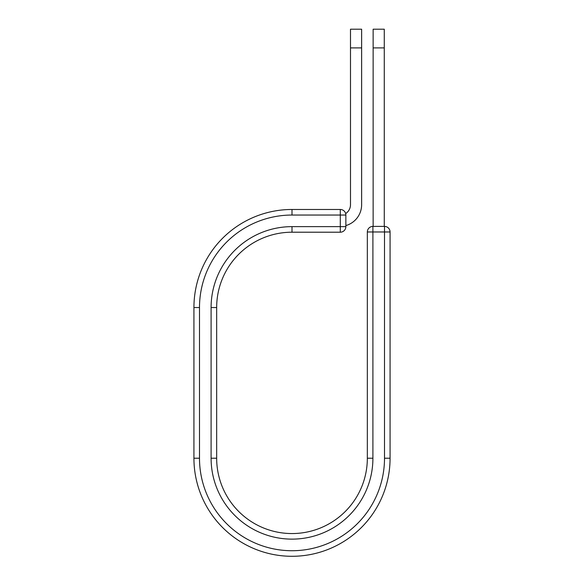 <?xml version="1.0" encoding="UTF-8"?>
<svg xmlns="http://www.w3.org/2000/svg" width="584" height="584" viewBox="0 0 584 584"><rect width="100%" height="100%" fill="white"/><g stroke="black" fill="none" stroke-linecap="round" stroke-linejoin="round"><path stroke-width="0.88" d="M361.635 47.903L350.495 47.903L350.495 29.2L361.635 29.2L361.635 204.692A21.71 21.71 0 0 1 345.859 225.577M350.495 47.903L350.495 204.692A10.578 10.578 0 0 1 345.662 213.576M345.859 215.043L345.859 226.636A5.57 5.57 0 0 1 340.289 232.206L340.289 209.473L292 209.473L292 215.043L345.859 215.043A5.57 5.57 0 0 0 340.289 209.473A5.57 5.57 0 0 1 345.859 215.043M292 232.206L340.289 232.206A5.57 5.57 0 0 0 345.859 226.636L292 226.636L292 232.206A75.336 75.336 0 0 0 216.664 307.542A75.336 75.336 0 0 1 292 232.206A75.336 75.336 0 0 0 216.664 307.542L216.664 458.221A75.336 75.336 0 0 0 292 533.557A75.336 75.336 0 0 0 367.336 458.221A75.336 75.336 0 0 1 292 533.557A75.336 75.336 0 0 1 216.664 458.221L211.094 458.221L211.094 307.542L216.664 307.542M211.094 458.221A80.906 80.906 0 0 0 292 539.127A80.906 80.906 0 0 0 372.906 458.221L367.336 458.221L367.336 231.972A5.57 5.57 0 0 1 372.906 226.409L384.506 226.409A5.57 5.57 0 0 1 390.068 231.972L390.068 458.221A98.068 98.068 0 0 1 292 556.289A98.068 98.068 0 0 1 193.932 458.221L193.932 307.542A98.068 98.068 0 0 1 292 209.473A98.068 98.068 0 0 0 193.932 307.542L199.494 307.542A92.506 92.506 0 0 1 292 215.043M384.272 47.903L373.139 47.903L373.139 29.2L384.272 29.2L384.272 226.409M373.139 226.409L373.139 47.903M211.094 307.542A80.906 80.906 0 0 1 292 226.636M199.494 458.221A92.506 92.506 0 0 0 292 550.727A92.506 92.506 0 0 0 384.506 458.221L390.068 458.221A98.068 98.068 0 0 1 292 556.289A98.068 98.068 0 0 1 193.932 458.221L199.494 458.221L199.494 307.542M367.336 458.221A75.336 75.336 0 0 1 292 533.557A75.336 75.336 0 0 1 216.664 458.221M384.506 458.221L384.506 226.409A5.57 5.57 0 0 1 390.068 231.972L367.336 231.972A5.57 5.57 0 0 1 372.906 226.409L372.906 458.221"/></g></svg>
